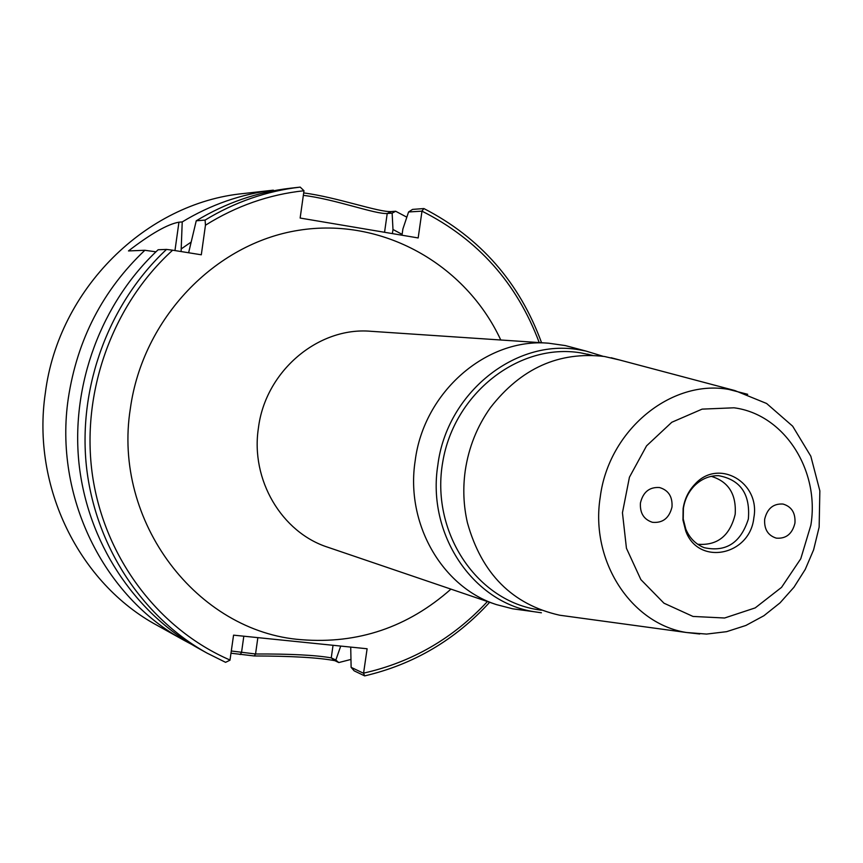 <?xml version="1.0" encoding="UTF-8"?>
<svg xmlns="http://www.w3.org/2000/svg" width="863" height="863" viewBox="0 0 863 863"><rect width="100%" height="100%" fill="white"/><g stroke="black" fill="none" stroke-linecap="round" stroke-linejoin="round"><path stroke-width="1.29" d="M541.338 610.206L536.484 609.451C475.168 599.235 430.54 530.723 442.751 461.975C454.121 393.086 519.202 342.654 580.605 352.838L592.331 355.319M620.26 360.151L604.456 356.495C559.095 351.176 521.079 368.231 490.432 407.638C477.099 426.408 468.706 447.39 465.254 470.605C462.773 488.296 463.496 505.675 467.422 522.741C481.64 573.766 512.385 604.596 559.634 615.211L568.954 616.484M541.403 612.784L533.895 611.694C472.676 602.18 426.786 533.97 437.821 465.222C446.678 393.032 515.491 338.145 579.235 349.806L585.999 351.068L603.075 356.29M574.704 348.069L565.287 345.578L548.717 343.215C486.678 337.573 423.776 391.845 415.179 460.777C405.33 523.593 442.126 587.272 496.452 604.607L512.654 608.803L522.255 610.109M764.683 519.148C767.272 508.501 773.377 503.463 782.989 504.046C791.608 506.581 795.6 512.935 794.942 523.107C792.277 533.917 786.064 538.933 776.279 538.134C767.887 535.459 764.025 529.138 764.683 519.148M640.443 502.913C643.118 491.996 649.483 486.872 659.537 487.541C668.491 490.206 672.633 496.7 671.997 507.034C669.224 518.145 662.719 523.237 652.46 522.309C643.798 519.504 639.796 513.032 640.443 502.913M697.671 544.24C717.39 545.804 729.893 535.826 735.179 514.337C736.473 494.24 728.501 481.576 711.252 476.344M683.399 508.35C684.78 499.494 688.469 491.964 694.456 485.761C701.468 478.889 709.515 475.524 718.599 475.675C740.519 479.72 750.432 494.186 748.35 519.062C740.713 542.838 725.999 552.385 704.208 547.681C695.761 544.326 689.623 538.134 685.794 529.095L683.237 518.987L683.399 508.35M230.054 660.044C158.943 629.321 104.736 558.361 92.535 475.793C80.561 393.237 112.039 305.178 172.643 250.194L166.527 249.418C109.094 302.978 78.102 386.095 86.365 465.804C94.908 545.492 141.78 616.743 207.044 653.108L225.588 662.331L229.979 660.195L233.56 635.157L367.109 648.76L363.56 673.259L351.122 667.336L354.154 670.842L364.682 675.891L363.56 673.259M541.565 342.74C519.44 282.33 480.216 237.605 423.895 208.555L412.568 209.396L408.566 211.974L421.985 211.155C477.854 239.299 516.926 283.107 539.224 342.579M487.422 601.533C453.215 638.361 411.953 662.223 363.636 673.118M421.985 211.155L418.177 237.951L300.141 218.048L303.992 190.745L300.205 187.12C266.635 190.993 234.93 201.985 205.103 220.087L205.459 225.221C236.235 205.966 269.083 194.466 303.992 190.745M205.459 225.221L201.306 254.79L172.643 250.194M753.852 517.735C750.076 555.675 698.275 566.204 685.729 530.961L682.957 520.011L683.129 508.49C684.629 498.89 688.62 490.734 695.114 484.014C718.717 458.026 760.573 482.536 753.852 517.735M188.619 252.762L196.246 220.799L205.103 220.087M231.014 653.215L254.283 655.966C291.834 656.053 318.695 657.628 334.876 660.68L338.792 662.557L335.826 660.055L331.252 657.876C315.998 655.157 290.766 653.863 255.545 653.981L231.327 651.004M155.933 251.823L144.855 250.281L128.479 250.928C150.885 233.69 167.702 224.11 178.943 222.19L182.222 221.92C210.777 204.639 241.133 194.056 273.301 190.173L273.992 190.691M191.338 644.219L184.391 640.519C103.495 596.937 53.679 496.139 68.317 398.221C77.282 339.526 102.783 290.205 144.855 250.281M364.682 675.891C413.593 664.424 455.243 639.893 489.645 602.288M421.964 211.025L423.895 208.555M166.527 249.418L158.134 249.752C101.403 302.611 70.809 384.618 78.975 463.28C87.433 541.932 133.765 612.277 198.274 648.232L207.044 653.108M196.246 220.799C225.728 202.924 257.055 192.082 290.248 188.242L300.184 187.12M184.391 640.519L157.142 625.362C79.245 583.366 31.348 486.732 45.34 392.978C58.393 288.997 146.149 202.848 243.474 193.539L267.174 190.863M266.958 190.885L273.301 190.173M303.334 195.372C334.596 198.975 375.394 214.423 387.217 213.495L392.136 213.15L395.664 211.252L391.457 211.554C379.094 212.568 336.926 197.196 303.679 192.924M395.664 211.252L406.829 217.174M350.82 659.472L338.792 662.557M392.136 213.15L392.978 229.493L402.126 234.358M340.734 646.074L335.826 660.055M392.978 229.493L392.395 233.603M351.122 667.336L350.723 647.088M182.222 221.92L181.101 251.554M181.5 248.727L190.755 242.341M401.996 235.221L402.892 228.975L408.566 211.974M496.452 604.607L327.8 547.228C281.64 532.449 250.389 479.666 258.425 427.951C265.405 371.187 318.242 326.57 370.971 331.295L548.717 343.215M500.777 340C465.481 264.024 381.964 216.796 298.393 230.335C214.887 243.539 142.751 318.512 130.367 408.458C112.222 521.748 197.293 632.083 301.37 639.699C357.962 644.154 407.821 627.293 450.95 589.127M810.864 525.189L800.767 558.76L781.544 587.369L755.222 607.886L724.596 618.005L693 616.441L663.971 603.194L640.864 579.602L626.441 548.264L622.45 512.751L629.429 477.228L646.56 445.847L671.792 422.266L702.115 409.127L734.014 407.8C784.154 414.229 819.958 470.119 810.864 525.189M747.703 394.305L728.717 389.418C671.004 379.008 608.588 430.238 600.238 497.11C589.947 560.81 631.069 623.852 686.463 632.503L699.71 633.992M334.876 660.68L331.252 657.876L333.042 645.287M257.854 637.638L255.545 653.981L254.283 655.966M243.819 636.204L241.511 652.59L240.119 654.564M384.553 232.287L387.217 213.495L391.457 211.554M178.943 222.19L174.962 250.572M591.867 355.297L587.53 354.132M540.907 610.044L536.484 609.451M585.999 351.068L565.287 345.578M533.895 611.694L512.654 608.803M701.49 546.506L704.208 547.681M715.654 475.729L718.599 475.675M559.634 615.211L686.463 632.503L706.56 634.078L726.592 631.673L745.891 625.459L763.884 615.74L780.044 602.859L793.949 587.25L805.244 569.407L813.604 549.839L819.149 527.11L819.85 490.842L810.821 456.214L792.655 426.182L766.614 403.485L734.834 390.551L611.112 357.735M685.794 529.095L685.729 530.961M694.456 485.761L695.114 484.014M290.248 188.242L300.205 187.12"/></g></svg>
